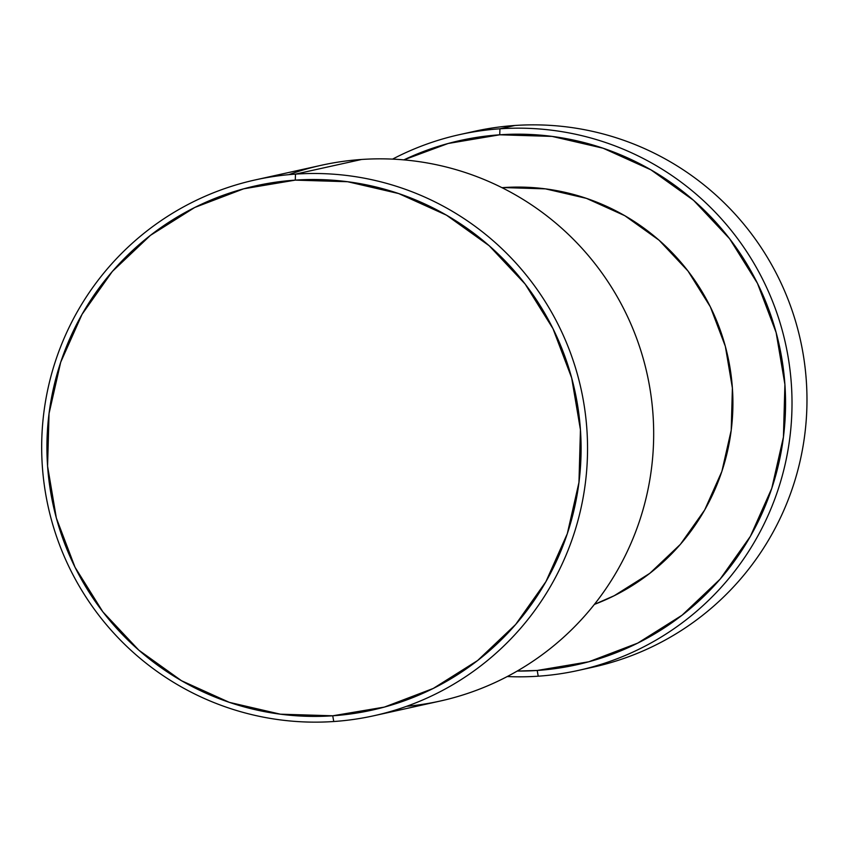 <?xml version="1.0" encoding="UTF-8"?>
<svg xmlns="http://www.w3.org/2000/svg" width="847" height="847" viewBox="0 0 847 847"><rect width="100%" height="100%" fill="white"/><g stroke="black" fill="none" stroke-linecap="round" stroke-linejoin="round"><path stroke-width="1.27" d="M467.195 133.043A274.396 272.861 77.5 0 1 514.902 125.483A274.396 272.861 -102.5 0 0 474.659 131.285L459.688 134.599A274.396 272.861 77.5 0 1 499.942 128.797L514.902 125.483L499.942 128.797A274.396 272.861 -102.5 0 0 392.563 159.12A274.396 272.861 77.5 0 1 459.688 134.599M538.216 676.192A274.396 272.861 77.5 0 1 507.268 676.541A274.396 272.861 -102.5 0 0 538.216 676.192L537.199 670.464A268.52 267.017 77.5 0 1 517.199 671.068L537.199 670.464L538.216 676.192A274.396 272.861 -102.5 0 0 791.342 383.913A274.396 272.861 -102.5 0 0 499.942 128.797L499.741 134.8L499.942 128.797A274.396 272.861 77.5 0 1 789.16 363.564A274.396 272.861 77.5 0 1 578.469 670.39A274.396 272.861 77.5 0 1 538.216 676.192M403.871 159.871A268.52 267.017 77.5 0 1 499.741 134.8L552.085 136.399L603.128 148.225L650.919 169.834L693.619 200.379L729.595 238.706L757.451 283.332L776.127 332.543L784.904 384.443L783.433 437.041L771.786 488.317L750.4 536.31L720.109 579.157L682.068 615.218L637.727 643.117L588.813 661.772L537.199 670.464A268.52 267.017 77.5 0 0 784.904 384.443A268.52 267.017 77.5 0 0 499.741 134.8L448.127 143.492L403.871 159.871M502.303 187.833L503.436 187.579A215.604 214.397 -102.5 0 0 502.006 187.685L503.436 187.579L502.303 187.833M288.753 174.673A274.396 272.861 77.5 0 1 361.605 159.469A274.396 272.861 -102.5 0 0 321.352 165.271L255.222 179.924A274.396 272.861 77.5 0 1 295.476 174.122L361.605 159.469L295.476 174.122A274.396 272.861 -102.5 0 0 42.35 466.411A274.396 272.861 -102.5 0 0 333.75 721.517A274.396 272.861 77.5 0 1 44.531 486.75A274.396 272.861 77.5 0 1 255.222 179.924M333.75 721.517L332.733 715.789A268.52 267.017 77.5 0 1 47.58 466.146A268.52 267.017 77.5 0 1 295.275 180.125L295.476 174.122L295.275 180.125L347.619 181.724L398.662 193.55L446.454 215.159L489.153 245.715L525.129 284.031L552.985 328.657L571.661 377.868L580.439 429.768L578.967 482.367L567.321 533.652L545.934 581.635L515.643 624.483L477.602 660.544L433.272 688.442L384.347 707.097L332.733 715.789L280.399 714.19L229.346 702.364L181.554 680.755L138.855 650.2L102.879 611.883L75.023 567.257L56.347 518.046L47.58 466.146L49.041 413.548L60.688 362.262L82.074 314.279L112.365 271.432L150.417 235.371L194.746 207.473L243.661 188.817L295.275 180.125A268.52 267.017 77.5 0 1 580.439 429.768A268.52 267.017 77.5 0 1 332.733 715.789L333.75 721.517A274.396 272.861 -102.5 0 0 586.876 429.238A274.396 272.861 -102.5 0 0 295.476 174.122A274.396 272.861 77.5 0 1 584.695 408.889A274.396 272.861 77.5 0 1 374.003 715.715A274.396 272.861 77.5 0 1 333.75 721.517M374.003 715.715L440.133 701.062A274.396 272.861 -102.5 0 0 650.824 394.236A274.396 272.861 -102.5 0 0 361.605 159.469A274.396 272.861 77.5 0 1 652.751 411.197A274.396 272.861 77.5 0 1 406.613 706.313M594.382 604.398A215.604 214.397 -102.5 0 0 727.933 356.936A215.604 214.397 -102.5 0 0 503.436 187.579L545.457 188.86L586.442 198.367L624.821 215.71L659.104 240.241L687.986 271.008L710.358 306.847L725.35 346.349L732.39 388.021L731.215 430.255L721.866 471.43L704.693 509.958L680.374 544.367L649.818 573.324L614.223 595.716L594.382 604.398M578.469 670.39L593.429 667.076A274.396 272.861 -102.5 0 0 804.121 360.25A274.396 272.861 -102.5 0 0 514.902 125.483A274.396 272.861 77.5 0 1 804.65 364.062A274.396 272.861 77.5 0 1 585.923 668.622"/></g></svg>
